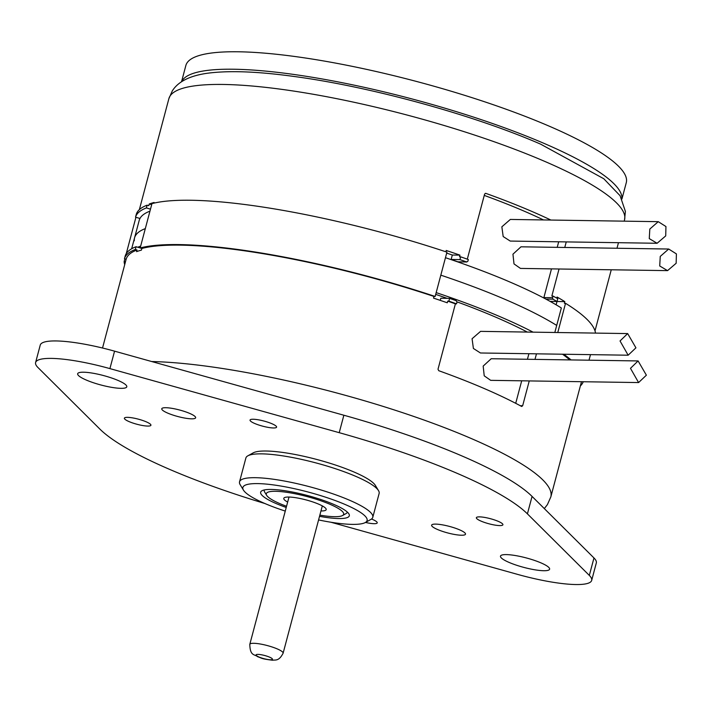 <?xml version="1.0" encoding="UTF-8"?>
<svg xmlns="http://www.w3.org/2000/svg" width="712" height="712" viewBox="0 0 712 712"><rect width="100%" height="100%" fill="white"/><g stroke="black" fill="none" stroke-linecap="round" stroke-linejoin="round"><path stroke-width="1.07" d="M554.826 332.486L556.704 325.42A233.127 44.883 14.9 0 0 506.454 299.983A233.127 44.883 14.9 0 0 440.817 275.161A233.127 44.883 14.9 0 1 506.454 299.983A233.127 44.883 14.9 0 1 556.704 325.42L561.35 307.967A233.127 44.883 -165.1 0 0 511.1 282.531A233.127 44.883 -165.1 0 0 445.463 257.708M149.956 211.161A233.127 44.883 -165.1 0 0 139.214 220.373L134.568 237.826A233.127 44.883 14.9 0 1 145.31 228.614A233.127 44.883 14.9 0 0 134.568 237.826A233.127 44.883 14.9 0 0 134.301 240.79M556.116 304.807L556.998 301.505A224.12 43.147 14.9 0 0 556.962 301.488M543.781 297.981L551.48 268.887M557.211 247.349L558.689 241.795M484.258 195.4A224.12 43.147 14.9 0 1 543.523 219.946M458.51 261.811L457.843 261.802A224.12 43.147 14.9 0 0 451.141 259.462L452.325 255.03A224.12 43.147 14.9 0 0 446.682 253.107M510.219 241.057L503.179 236.544L501.853 226.816L510.344 219.438L658.253 221.672L665.951 226.541L665.711 235.903L657.114 243.273L510.219 241.065M520.463 268.415L514.002 263.903L512.952 254.184L520.988 246.806L668.693 249.031L676.4 253.899L676.16 263.262L667.553 270.631L520.463 268.415M556.998 301.505L564.812 301.621L564.367 303.285L565.542 303.303L557.763 332.531M515.711 403.312L521.7 380.804M527.432 359.275L528.909 353.713M435.7 294.385A224.12 43.147 14.9 0 1 447.18 298.346M457.024 301.87A224.12 43.147 14.9 0 1 527.307 332.068M440.256 300.375L440.826 298.248L449.61 298.381A237.505 45.728 14.9 0 1 456.232 300.713L456.979 302.2L456.543 303.855L455.404 303.846L438.005 369.225L438.752 370.703A235.752 45.39 14.9 0 1 484.525 388.654A235.752 45.39 14.9 0 1 521.682 406.481L522.661 405.733L520.25 405.698M483.172 366.102L491.209 358.723L638.103 360.94L630.476 368.327L638.593 382.567L490.684 380.342L484.222 375.829L483.172 366.102M472.074 338.734L480.564 331.365L627.664 333.581L620.036 340.968L628.144 355.208L480.44 352.983L473.4 348.462L472.074 338.734M449.61 298.381L448.872 301.149L447.723 301.132L447.278 302.796A235.752 45.39 14.9 0 0 433.528 298.114L433.973 296.45L435.148 296.468L446.94 252.146A237.505 45.728 14.9 0 0 151.959 203.632L140.166 247.963L141.866 248.461A235.752 45.39 14.9 0 1 433.973 296.45M445.863 251.79L446.21 250.464A235.752 45.39 -165.1 0 1 459.961 255.145L452.325 255.03M533.092 332.157A233.127 44.883 -165.1 0 0 501.809 317.436A233.127 44.883 -165.1 0 0 436.171 292.614M459.961 255.145L459.516 256.81L460.664 256.827L459.925 259.595L451.141 259.462M460.664 256.827A237.505 45.728 14.9 0 1 468.336 259.533L467.891 261.197L466.547 261.927A237.505 45.728 -165.1 0 0 459.925 259.595M466.894 261.989L457.843 261.802M467.294 259.159L484.596 194.136L485.575 193.344M550.892 220.053A235.752 45.39 -165.1 0 0 531.695 211.357A235.752 45.39 -165.1 0 0 485.931 193.406L485.272 193.397M559.045 269.002L551.844 296.032L552.984 296.05L552.539 297.714L543.843 297.58M566.254 241.902L564.767 247.465M550.1 301.381L557.042 301.488A237.505 45.728 -165.1 0 0 552.921 299.191L552.539 297.714M556.775 298.15L557.078 297.038A235.752 45.39 -165.1 0 1 564.812 301.621M557.042 301.488L557.781 298.711A237.505 45.728 14.9 0 0 552.984 296.05M565.542 303.303A237.505 45.728 14.9 0 1 595.499 333.1M580.36 385.913A237.505 45.728 -165.1 0 0 583.253 381.73M571.086 359.934A237.505 45.728 -165.1 0 0 563.735 354.238M562.516 354.22A235.752 45.39 14.9 0 1 569.805 359.907M536.465 353.828L534.988 359.382M529.256 380.92L522.661 405.733M447.723 301.132A235.752 45.39 14.9 0 1 455.404 303.846M141.866 248.461L141.421 250.117A235.752 45.39 14.9 0 0 136.57 251.648L137.007 249.992L135.325 249.494L136.063 246.726L140.175 247.927M136.063 246.726A237.505 45.728 14.9 0 0 125.214 255.955L124.475 258.723L126.157 259.212A235.752 45.39 14.9 0 1 137.007 249.992M126.157 259.212L125.713 260.877A235.752 45.39 14.9 0 0 125.686 260.975L102.528 348.026M125.428 261.954L124.146 261.58L124.876 258.839M126.273 253.588L135.93 217.285M150.49 209.15L146.387 207.94L147.126 205.172L148.799 205.661L149.244 204.006A235.752 45.39 -165.1 0 1 154.095 202.475L153.917 203.143M135.325 249.494A237.505 45.728 -165.1 0 0 124.475 258.723M435.148 296.468A237.505 45.728 -165.1 0 0 140.166 247.963M621.87 198.835A227.867 43.868 -165.1 0 0 480.039 119.251A227.867 43.868 -165.1 0 0 233.847 69.233A227.867 43.868 -165.1 0 0 181.658 81.702M181.533 81.782L185.868 65.477A227.867 43.868 14.9 0 1 238.493 51.78A227.867 43.868 14.9 0 1 487.72 102.822A227.867 43.868 14.9 0 1 626.275 182.664L621.941 198.968M124.146 261.58A237.505 45.728 -165.1 0 0 124.707 264.668M140.665 246.067A233.127 44.883 -165.1 0 0 137.879 247.26M151.674 204.718L149.244 204.006M146.387 207.94A237.505 45.728 -165.1 0 0 135.529 217.169L136.268 214.401A237.505 45.728 14.9 0 1 147.126 205.172M135.529 217.169L139.97 218.468M35.6 362.542L40.246 345.089A68.948 13.27 14.9 0 1 114.561 351.158L343.86 415.23A229.326 44.153 14.9 0 1 462.497 456.187A229.326 44.153 14.9 0 1 532.06 496.406L593.968 557.959A68.948 13.27 14.9 0 1 596.318 562.934L591.681 580.387A68.948 13.27 -165.1 0 0 589.322 575.412L527.414 513.859A229.326 44.153 -165.1 0 0 457.852 473.64A229.326 44.153 -165.1 0 0 339.224 432.682L109.915 368.611A68.948 13.27 -165.1 0 0 35.6 362.542A68.948 13.27 -165.1 0 0 37.959 367.526L99.858 429.069A229.326 44.153 -165.1 0 0 169.429 469.297A229.326 44.153 -165.1 0 0 264.909 503.526M331.018 522.261L517.357 574.326A68.948 13.27 -165.1 0 0 591.681 580.387M118.21 380.511A25.418 4.895 14.9 0 1 126.789 386.812A25.418 4.895 14.9 0 1 111.944 387.399A25.418 4.895 14.9 0 1 86.241 380.03A25.418 4.895 14.9 0 1 77.661 373.738A25.418 4.895 14.9 0 1 92.507 373.141A25.418 4.895 14.9 0 1 118.21 380.511M541.031 562.907A25.418 4.895 14.9 0 1 549.611 569.199A25.418 4.895 14.9 0 1 534.765 569.787A25.418 4.895 14.9 0 1 509.071 562.418A25.418 4.895 14.9 0 1 500.492 556.125A25.418 4.895 14.9 0 1 515.337 555.538A25.418 4.895 14.9 0 1 541.031 562.907M189.739 413.432A17.524 3.373 14.9 0 1 195.649 417.775A17.524 3.373 14.9 0 1 191.599 418.825A17.524 3.373 14.9 0 1 167.694 413.102A17.524 3.373 14.9 0 1 161.775 408.759A17.524 3.373 14.9 0 1 165.825 407.709A17.524 3.373 14.9 0 1 189.739 413.432M459.587 529.835A17.524 3.373 14.9 0 1 465.506 534.178A17.524 3.373 14.9 0 1 461.456 535.228A17.524 3.373 14.9 0 1 437.542 529.506A17.524 3.373 14.9 0 1 431.623 525.162A17.524 3.373 14.9 0 1 435.673 524.112A17.524 3.373 14.9 0 1 459.587 529.835M254.682 423.471A13.733 2.643 14.9 0 1 250.046 420.071A13.733 2.643 14.9 0 1 258.064 419.751A13.733 2.643 14.9 0 1 271.948 423.738A13.733 2.643 14.9 0 1 276.585 427.138A13.733 2.643 14.9 0 1 268.566 427.458A13.733 2.643 14.9 0 1 254.682 423.471M129.014 421.575A13.733 2.643 14.9 0 1 124.377 418.175A13.733 2.643 14.9 0 1 132.396 417.855A13.733 2.643 14.9 0 1 146.28 421.842A13.733 2.643 14.9 0 1 150.917 425.242A13.733 2.643 14.9 0 1 142.889 425.562A13.733 2.643 14.9 0 1 129.014 421.575M371.513 519.012A13.733 2.643 14.9 0 1 372.599 519.466A13.733 2.643 14.9 0 1 377.227 522.866A13.733 2.643 14.9 0 1 365.461 522.43M481.001 521.095A13.733 2.643 14.9 0 1 476.364 517.695A13.733 2.643 14.9 0 1 484.382 517.375A13.733 2.643 14.9 0 1 498.267 521.353A13.733 2.643 14.9 0 1 502.903 524.762A13.733 2.643 14.9 0 1 494.884 525.082A13.733 2.643 14.9 0 1 481.001 521.095M239.535 481.828L245.88 458.003A68.948 13.27 14.9 0 1 247.838 455.831L253.196 452.868A64.445 12.407 14.9 0 1 310.797 457.932A64.445 12.407 14.9 0 1 372.429 482.22A64.445 12.407 14.9 0 1 375.331 485.362L378.508 490.604A68.948 13.27 14.9 0 1 379.131 493.461L372.794 517.286A68.948 13.27 -165.1 0 0 369.065 511.065A68.948 13.27 -165.1 0 0 296.575 483.537A68.948 13.27 -165.1 0 0 239.535 481.828A68.948 13.27 -165.1 0 0 240.167 484.694L243.46 490.132A64.267 12.371 -165.1 0 0 246.352 493.265A64.267 12.371 -165.1 0 0 285.263 511.082M247.838 455.831A68.948 13.27 14.9 0 1 309.462 461.251A68.948 13.27 14.9 0 1 375.402 487.239A68.948 13.27 14.9 0 1 378.508 490.604M318.575 519.938A64.267 12.371 -165.1 0 0 365.265 522.546L370.827 519.457A68.948 13.27 -165.1 0 0 372.794 517.286M365.265 522.546A64.267 12.371 -165.1 0 0 363.618 514.714A64.267 12.371 -165.1 0 0 290.015 487.756A64.267 12.371 -165.1 0 0 243.46 490.132M286.224 507.469A45.862 8.829 14.9 0 1 263.137 496.335A45.862 8.829 14.9 0 1 261.972 490.755A45.862 8.829 14.9 0 1 302.965 494.359A45.862 8.829 14.9 0 1 346.833 511.643A45.862 8.829 14.9 0 1 348.889 513.877A45.862 8.829 14.9 0 1 319.537 516.333M264.303 489.945A42.943 8.268 -165.1 0 0 264.615 491.956L266.671 495.365A40.023 7.707 -165.1 0 0 268.469 497.314A40.023 7.707 -165.1 0 0 286.544 506.277M319.857 515.141A40.023 7.707 -165.1 0 0 342.525 515.541L345.996 513.619A42.943 8.268 -165.1 0 0 347.269 512.026M342.525 515.541A40.023 7.707 -165.1 0 0 341.502 510.664A40.023 7.707 -165.1 0 0 295.667 493.879A40.023 7.707 -165.1 0 0 266.671 495.365M287.657 502.085A21.938 4.228 14.9 0 1 284.969 500.331A21.938 4.228 14.9 0 1 284.408 497.661A21.938 4.228 14.9 0 1 304.015 499.388A21.938 4.228 14.9 0 1 325.001 507.647A21.938 4.228 14.9 0 1 325.989 508.724A21.938 4.228 14.9 0 1 320.97 510.949M456.543 303.855A237.505 45.728 -165.1 0 0 448.872 301.149M638.593 382.567L646.38 375.188L638.103 360.94M628.144 355.208L635.932 347.83L627.664 333.581M658.253 221.672L649.816 229.05L649.264 238.609L657.114 243.273M668.693 249.031L660.255 256.409L659.712 265.968L667.553 270.631M545.864 299.084L552.921 299.191M139.356 209.631L168.886 98.63A235.752 45.39 14.9 0 1 306.596 93.13A235.752 45.39 14.9 0 1 544.965 161.49A235.752 45.39 14.9 0 1 624.54 219.875L624.193 221.156M581.481 381.703L550.83 496.905A235.752 45.39 -165.1 0 0 471.255 438.521A235.752 45.39 -165.1 0 0 151.683 361.536M593.968 557.959L589.322 575.412M527.414 513.859L532.06 496.406M343.86 415.23L339.224 432.682M109.915 368.611L114.561 351.158M283.118 653.198A17.239 3.32 -165.1 0 0 272.634 647.163A17.239 3.32 -165.1 0 0 253.783 643.301A17.239 3.32 -165.1 0 0 249.805 644.333C250.072 656.313 254.54 654.034 257.717 656.758C261.669 657.888 260.005 658.733 272.562 660.22C275.428 659.677 278.819 661.555 283.118 653.198L322.313 505.894M258.02 654.39A8.473 1.629 -165.1 0 0 258.928 656.998A8.473 1.629 -165.1 0 0 270.48 659.766A8.473 1.629 -165.1 0 0 269.581 657.158A8.473 1.629 -165.1 0 0 258.02 654.39M458.163 261.865L466.867 261.989M595.01 330.866L611.261 269.786M616.993 248.248L618.47 242.694M590.497 354.638L589.011 360.201M168.886 98.63L172.304 90.914C178.036 81.738 189.508 75.881 206.729 73.345C228.294 70.363 257.397 71.405 294.038 76.469C370.552 86.65 473.489 114.881 540.613 144.144L603.785 178.739L620.09 195.72L625.403 211.428L624.54 219.875M131.658 248.764L134.568 237.826M289.001 497.029L249.805 644.333M544.315 508.591L547.421 504.594L550.83 496.905"/></g></svg>
